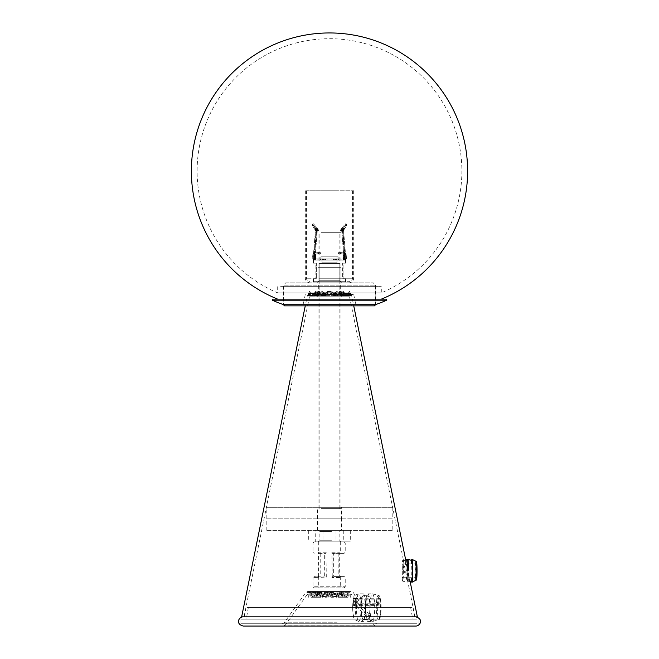 <?xml version="1.0" encoding="UTF-8"?>
<svg xmlns="http://www.w3.org/2000/svg" width="659" height="659" viewBox="0 0 659 659"><rect width="100%" height="100%" fill="white"/><g stroke="black" fill="none" stroke-linecap="round" stroke-linejoin="round"><path stroke-width="0.49" stroke-dasharray="3.29 2.47" d="M403.316 560.43L407.542 581.156L404.008 570.505C403.044 564.401 402.814 561.048 403.316 560.43L405.656 560.43C405.161 561.048 405.4 564.409 406.372 570.513L409.89 581.156L405.656 560.43M417.353 616.84L241.647 616.84M414.824 616.84L244.003 616.84L414.824 616.84M350.431 294.474L308.527 294.474L350.431 294.474M341.238 294.474L317.737 294.474L341.238 294.474M317.762 296.781L341.263 296.781L317.762 296.781M349.492 296.781L309.466 296.781L349.492 296.781M354.27 598.421L366.107 614.493L367.244 616.84L362.574 613.076L356.552 605.72C354.155 601.428 353.389 598.998 354.27 598.421L357.063 598.421C356.222 599.023 357.054 601.51 359.559 605.876L365.481 613.142L370.029 616.84L368.645 614.089L357.063 598.421M332.968 593.817L308.849 593.817L332.968 593.817M341.42 593.817L317.416 593.817L341.42 593.817M351.033 591.518L307.662 591.518L351.033 591.518M341.42 591.518L317.416 591.518L341.42 591.518M308.849 593.817L306.97 594.78L352.03 594.78L306.97 594.78L285.331 625.086L373.669 625.086L285.331 625.086L283.452 626.05L374.897 626.05M415.804 626.05L243.196 626.05M337.424 623.752L282.266 623.752L337.424 623.752M416.85 623.752L240.897 623.752L416.85 623.752M414.577 616.84L243.196 616.84L414.577 616.84M413.448 616.84L244.349 616.84L413.448 616.84M411.817 607.491L245.996 607.491L411.817 607.491M409.519 607.491L248.336 607.491L409.519 607.491M247.454 619.147L412.723 619.147L247.454 619.147M416.85 619.147L240.897 619.147L416.85 619.147M341.584 507.315L317.416 507.315L341.584 507.315L341.584 518.831L317.416 518.831L341.584 518.831L317.416 518.831L341.584 518.831L341.584 530.338L317.416 530.338L341.584 530.338M392.789 507.315L266.187 507.315L392.789 507.315L392.813 518.831L266.187 518.831L392.813 518.831L266.187 518.831L392.813 518.831L392.813 530.338L266.187 530.338L392.813 530.338M374.394 305.867L284.606 305.867M285.759 282.843L373.241 282.843L285.759 282.843L283.452 285.149L375.548 285.149L283.452 285.149L283.452 304.722L375.548 304.722M339.797 305.867L302.942 305.867L339.797 305.867M333.833 282.843L318.33 282.843L333.833 282.843M320.109 294.474L353.726 294.474L320.109 294.474M333.833 294.474L318.33 294.474L333.833 294.474M314.137 587.894L344.072 587.894L314.137 587.894L312.984 586.749L345.217 586.749L312.984 586.749L312.984 577.465C314.771 576.172 310.191 576.485 318.915 575.999L318.585 577.127L313.56 577.49L326.304 577.127L325.966 575.999C313.396 576.444 311.048 576.444 318.915 575.999L325.966 575.999M332.243 576.386L331.905 552.209L332.243 553.362L344.072 553.362L339.286 553.362L339.286 576.386L344.072 576.386L332.243 576.386L333.355 576.386L333.355 553.362L340.67 553.362L338.174 553.362L338.174 576.386L340.67 576.386L333.355 576.386M338.174 576.386L339.286 576.386M339.286 553.362L338.174 553.362M333.355 553.362L332.243 553.362M318.923 553.362L325.966 553.362L318.33 553.362L320.208 553.362L318.923 553.362L318.585 552.209L318.585 577.127M326.304 577.127L325.966 553.362M314.673 541.855L344.072 541.855L314.673 541.855M318.734 541.855L340.67 541.855L318.734 541.855M318.734 587.894L340.67 587.894L318.734 587.894M320.208 553.362L320.208 575.999M324.681 575.999L324.681 553.362M372.64 304.722L283.798 304.722L372.64 304.722M372.64 286.665L283.798 286.665L372.64 286.665M280.602 286.665L381.306 286.665L280.602 286.665M280.602 299.145L381.306 299.145L280.602 299.145M386.265 299.145L272.735 299.145M386.742 300.199L272.258 300.199M326.164 281.698L341.238 281.698L326.164 281.698M326.164 282.843L341.238 282.843L326.164 282.843M323.931 281.698L349.072 281.698L323.931 281.698M336.049 190.756L306.476 190.756L336.049 190.756M322.63 190.756L353.677 190.756L322.63 190.756M323.931 282.843L349.072 282.843L323.931 282.843M345.571 260.05L313.429 260.05L345.571 260.05L345.571 263.163L342.655 263.163L342.655 278.815L345.571 278.815L345.571 281.698L313.387 281.698L313.387 278.815L315.101 278.815L315.101 263.163L313.387 263.163L313.429 260.05L345.613 260.05L313.429 260.05L313.429 263.163L316.345 263.163L316.345 278.815L313.429 278.815L313.429 281.698L345.613 281.698L345.613 278.815L343.899 278.815L343.899 263.163L342.655 263.163L345.613 263.163L345.571 260.05M339.031 260.05L319.969 260.05L339.031 260.05A0.923 0.914 90 0 1 338.108 259.135L320.867 259.135L320.892 256.829L338.108 256.829L320.892 256.829L338.108 256.829L338.108 259.135L320.892 259.135A0.923 0.914 90 0 1 319.969 260.05L339.031 260.05L319.969 260.05A0.923 0.914 -90 0 0 320.892 259.135L338.108 259.135A0.923 0.914 -90 0 0 339.031 260.05M316.345 263.163L315.101 263.163L316.345 263.163L315.101 263.163L315.101 278.815L316.345 278.815L316.345 263.163M315.101 278.815L316.345 278.815L315.101 278.815M345.571 281.698L313.387 281.698L345.571 281.698M313.659 281.928L345.341 281.928L313.659 281.928M340.983 267.653L318.017 267.653L340.983 267.653L341.008 281.928L318.017 281.928L340.983 281.928L339.83 280.775L319.17 280.775L318.017 281.928L341.008 281.928L317.992 281.928L319.17 280.775L339.863 280.775L339.83 263.509L319.17 263.509L319.17 280.775L319.137 263.509L339.83 263.509L339.83 280.775L319.137 280.775L339.83 280.775L340.983 281.928L340.983 267.653L318.017 267.653L318.017 281.928L341.008 281.928L317.992 281.928L318.017 267.653L340.983 267.653L340.983 281.928L339.863 280.775L339.863 263.509M319.17 263.509L339.83 263.509L319.17 263.509M321.353 263.509L337.647 263.509L321.353 263.509L322.037 262.817L336.963 262.817L337.647 263.509L321.328 263.509L337.672 263.509L336.963 262.817L322.02 262.817L322.037 256.829L336.963 256.829L336.963 262.817L336.98 256.829L322.037 256.829L322.037 262.817L336.98 262.817L322.037 262.817L321.353 263.509L322.02 262.817L322.02 256.829M337.672 263.509L336.98 262.817L336.98 256.829M322.037 256.829L336.963 256.829L322.037 256.829M320.892 256.829L320.892 259.135L338.133 259.135L338.133 256.829L320.892 256.829M343.899 278.815L342.655 278.815L343.899 278.815L342.655 278.815L342.655 263.163L343.899 263.163L343.899 278.815M339.83 267.653L319.17 267.653L339.83 267.653M314.986 258.905L315.669 258.905A0.692 0.692 90 0 1 314.986 258.155L314.294 258.155A0.692 0.692 -90 0 0 314.986 258.905L314.236 258.905L314.236 259.893A1.845 1.837 90 0 1 313.149 258.056L315.504 229.653L316.46 228.978A1.845 1.837 90 0 1 316.682 230.007L314.294 258.155A0.692 0.692 -90 0 0 314.986 258.905M323.231 258.905L340.868 258.905L323.231 258.905L323.231 260.05L340.868 260.05L323.091 260.05L323.091 258.905L323.231 260.05L323.709 260.05L323.709 258.905L323.231 258.905L323.231 260.05M345.159 258.056A1.845 1.837 90 0 1 344.08 259.893L344.08 258.905L343.331 258.905A0.692 0.692 -90 0 0 344.014 258.155L341.634 230.007A1.845 1.837 90 0 1 341.848 228.978L342.812 229.653L345.159 258.056L345.851 258.056A1.845 1.837 90 0 1 344.023 260.05L313.503 260.05L313.503 258.905L313.503 260.05L314.813 260.05L314.063 260.05L314.236 258.905L314.236 259.893A1.845 1.837 -90 0 0 314.977 260.05L315.669 260.05A1.845 1.837 90 0 1 313.841 258.056L313.149 258.056A1.845 1.837 -90 0 0 314.977 260.05L314.063 260.05L315.669 260.05L315.546 258.905L315.645 260.05L314.92 260.05L314.92 258.905L314.92 260.05L315.546 259.893A1.845 1.837 -90 0 0 316.304 260.05L344.023 260.05A1.845 1.837 -90 0 0 344.764 259.893L344.937 258.905L344.764 260.05L343.331 260.05L343.454 258.905L342.696 258.905A0.692 0.692 -90 0 0 343.388 258.155L343.084 254.687A0.692 0.692 -90 0 0 342.458 254.061L338.512 253.715L338.619 252.57L342.556 252.916A1.845 1.837 90 0 1 344.229 254.588L344.533 258.048A1.845 1.837 90 0 1 343.454 259.893L343.355 258.905L343.355 260.05L313.503 260.05L313.503 258.905L343.355 258.905L343.355 260.05A1.845 1.837 -90 0 0 345.159 258.056L345.851 258.056L343.471 229.909L342.779 229.909L345.159 258.056M314.813 260.05L314.063 259.893A1.845 1.837 -90 0 0 314.813 260.05A1.845 1.837 90 0 1 312.984 258.048L312.531 258.048A1.845 1.837 -90 0 0 314.359 260.05L314.813 260.05M312.827 254.588A1.845 1.837 90 0 1 314.5 252.916L318.437 252.57L318.544 253.715L314.598 254.061A0.692 0.692 -90 0 0 313.972 254.687L313.668 258.155A0.692 0.692 -90 0 0 314.359 258.905L313.602 258.905L313.602 259.893A1.845 1.837 90 0 1 312.531 258.048L312.827 254.588L313.28 254.588A1.845 1.837 90 0 1 314.953 252.916L317.753 252.669L317.852 253.814L315.051 254.061A0.692 0.692 -90 0 0 314.425 254.687L314.129 258.155A0.692 0.692 -90 0 0 314.813 258.905L314.063 258.905L314.063 259.893A1.845 1.837 90 0 1 312.984 258.048L313.28 254.588A1.845 1.837 90 0 1 314.953 252.916L318.437 252.57L318.544 253.715L314.598 254.061L318.915 253.715L318.816 252.57L317.753 252.669L317.852 253.814L318.915 253.715L318.808 252.57L314.5 252.916A1.845 1.837 -90 0 0 312.827 254.588L313.28 254.588L312.984 258.048L312.531 258.048L312.827 254.588M344.682 254.588L344.229 254.588A1.845 1.837 -90 0 0 342.556 252.916L343.018 252.916A1.845 1.837 90 0 1 344.682 254.588L344.986 258.048A1.845 1.837 90 0 1 343.907 259.893L343.907 258.905L342.696 258.905A0.692 0.692 -90 0 0 343.388 258.155L343.084 254.687A0.692 0.692 -90 0 0 342.458 254.061L338.512 253.715L338.619 252.57L343.018 252.916L338.619 252.57L338.883 253.715L340.118 253.814L340.217 252.669L338.981 252.57L338.512 253.715L342.911 254.061A0.692 0.692 90 0 1 343.537 254.687L343.084 254.687L343.537 254.687L343.841 258.155L343.388 258.155L343.841 258.155A0.692 0.692 90 0 1 343.158 258.905A0.692 0.692 -90 0 0 343.841 258.155L343.537 254.687A0.692 0.692 -90 0 0 342.911 254.061L340.118 253.814L340.217 252.669L343.018 252.916A1.845 1.837 90 0 1 344.682 254.588L344.229 254.588L344.533 258.048L344.986 258.048A1.845 1.837 90 0 1 343.158 260.05L342.696 260.05A1.845 1.837 -90 0 0 343.454 259.893L342.696 260.05A1.845 1.837 -90 0 0 344.533 258.048L344.986 258.048L344.682 254.588M314.598 254.061A0.692 0.692 -90 0 0 313.972 254.687L314.425 254.687A0.692 0.692 90 0 1 315.051 254.061L314.598 254.061M314.425 254.687L313.972 254.687L313.668 258.155L314.129 258.155L314.425 254.687M313.668 258.155A0.692 0.692 -90 0 0 314.359 258.905L314.813 258.905A0.692 0.692 90 0 1 314.129 258.155L313.668 258.155M345.398 258.905L345.398 260.05L345.497 258.905L344.641 258.905A0.692 0.692 -90 0 0 345.332 258.155L345.028 254.687A0.692 0.692 -90 0 0 344.402 254.061L340.456 253.715L340.563 252.57L344.5 252.916A1.845 1.837 90 0 1 346.173 254.588L346.469 258.048A1.845 1.837 90 0 1 344.641 260.05A1.845 1.837 -90 0 0 345.398 259.893L344.187 260.05A1.845 1.837 -90 0 0 346.016 258.048L346.469 258.048A1.845 1.837 90 0 1 345.398 259.893L345.398 258.905M344.08 260.05L344.08 258.905L344.08 260.05L343.331 260.05A1.845 1.837 -90 0 0 344.08 259.893L344.08 260.05M343.907 259.893L343.158 260.05A1.845 1.837 -90 0 0 343.907 259.893M318.783 252.669L318.882 253.814L316.089 254.061A0.692 0.692 -90 0 0 315.463 254.687L315.159 258.155A0.692 0.692 -90 0 0 315.842 258.905L315.093 258.905L315.093 259.893A1.845 1.837 90 0 1 314.013 258.048L314.318 254.588A1.845 1.837 90 0 1 315.982 252.916L320.019 252.57L320.117 253.715L318.882 253.814L318.783 252.669L320.381 252.57L315.982 252.916L318.783 252.669M341.148 253.814L341.247 252.669L344.047 252.916A1.845 1.837 90 0 1 345.72 254.588L346.016 258.048A1.845 1.837 90 0 1 344.937 259.893L344.937 258.905L344.187 258.905A0.692 0.692 -90 0 0 344.871 258.155L344.575 254.687A0.692 0.692 -90 0 0 343.949 254.061L340.085 253.715L340.192 252.57L344.5 252.916A1.845 1.837 90 0 1 346.173 254.588L345.72 254.588A1.845 1.837 -90 0 0 344.047 252.916L340.184 252.57L341.247 252.669L341.148 253.814L340.085 253.715L344.402 254.061L341.148 253.814M316.444 252.916L315.982 252.916A1.845 1.837 -90 0 0 314.318 254.588L314.771 254.588A1.845 1.837 90 0 1 316.444 252.916L320.381 252.57L320.488 253.715L316.542 254.061A0.692 0.692 -90 0 0 315.916 254.687L315.612 258.155A0.692 0.692 -90 0 0 316.304 258.905L315.546 258.905L315.546 259.893A1.845 1.837 90 0 1 314.467 258.048L314.013 258.048L314.318 254.588L314.771 254.588L314.467 258.048L314.013 258.048A1.845 1.837 -90 0 0 315.842 260.05L316.304 260.05A1.845 1.837 90 0 1 314.467 258.048L314.771 254.588A1.845 1.837 90 0 1 316.444 252.916M315.093 260.05L315.093 259.893A1.845 1.837 -90 0 0 315.842 260.05L315.093 260.05M344.575 254.687A0.692 0.692 -90 0 0 343.949 254.061L344.402 254.061A0.692 0.692 90 0 1 345.028 254.687L344.575 254.687L345.028 254.687L345.332 258.155L344.871 258.155L344.575 254.687M345.332 258.155A0.692 0.692 90 0 1 344.641 258.905L344.187 258.905A0.692 0.692 -90 0 0 344.871 258.155L345.332 258.155M340.085 253.715L340.184 252.57M346.173 254.588L345.72 254.588L346.016 258.048L346.469 258.048L346.173 254.588M315.159 258.155A0.692 0.692 -90 0 0 315.842 258.905L316.304 258.905A0.692 0.692 90 0 1 315.612 258.155L315.159 258.155L315.612 258.155L315.916 254.687L315.463 254.687L315.159 258.155M316.089 254.061A0.692 0.692 -90 0 0 315.463 254.687L315.916 254.687A0.692 0.692 90 0 1 316.542 254.061L316.089 254.061M320.019 252.57L320.488 253.715L320.019 252.57M344.937 260.05L344.187 260.05A1.845 1.837 -90 0 0 344.937 259.893L344.937 260.05M345.497 260.05L345.497 258.905L315.645 258.905L315.645 260.05L345.497 260.05M343.594 229.456L342.812 229.653A0.692 0.692 -90 0 0 342.779 229.909L343.471 229.909A0.692 0.692 -26.2 0 1 343.496 229.645L344.764 227.775L344.08 227.775L342.902 229.456L343.594 229.456L344.764 227.775L344.08 227.775L341.65 230.947L341.98 229.917A15.198 0.931 -54.8 0 1 343.866 229.917L342.746 230.947L343.965 229.068L343.496 229.645L342.54 228.978L343.026 228.401L343.965 229.068L342.977 228.401L343.916 229.068L343.594 229.456M340.711 230.288L341.65 230.947L342.095 230.386L341.156 229.719L340.365 230.288L341.041 229.25A15.198 0.931 -54.8 0 1 342.927 229.25L341.807 230.288L343.026 228.401L341.848 228.978A1.845 1.837 -90 0 0 341.634 230.007L342.318 230.007A1.845 1.837 90 0 1 342.54 228.978L341.848 228.978L342.804 229.653L343.125 229.068L342.095 230.386L341.156 229.719L341.683 228.97L342.622 229.629L341.683 228.97L342.136 228.401L343.075 229.068L342.186 228.401L343.125 229.068L342.186 228.401L341.955 228.797L342.136 228.401L340.711 230.288L341.65 230.947L340.365 230.288L340.711 229.719L341.65 230.386L341.98 229.917L341.041 229.25A15.198 0.931 -54.8 0 1 345.926 223.706A15.198 0.931 -54.8 0 1 342.927 229.25L343.866 229.917L343.545 230.386L342.606 229.719L342.153 230.288L343.092 230.947L341.807 230.288L342.153 229.719L343.092 230.386L343.619 229.629L343.973 229.068L343.026 228.401L342.68 228.97L343.619 229.629L342.68 228.97L342.153 229.719L343.092 230.386L342.746 230.947L341.807 230.288L343.092 230.947L343.545 230.386L342.606 229.719L342.927 229.25L343.866 229.917A15.198 0.931 125.2 0 0 346.865 224.373A15.198 0.931 125.2 0 0 341.98 229.917L341.041 229.25L340.711 229.719L341.65 230.386L341.304 230.947L340.711 230.288M343.125 229.068L342.186 228.401M344.706 258.155L344.014 258.155L341.634 230.007L342.318 230.007L344.706 258.155A0.692 0.692 90 0 1 344.014 258.905L343.331 258.905A0.692 0.692 -90 0 0 344.014 258.155L344.706 258.155L342.318 230.007A1.845 1.837 90 0 1 342.54 228.978L343.496 229.645L345.851 258.056A1.845 1.837 90 0 1 344.764 259.893L344.764 258.905L344.014 258.905A0.692 0.692 -90 0 0 344.706 258.155M314.92 259.893A1.845 1.837 90 0 1 313.841 258.056L316.188 229.653L317.152 228.978A1.845 1.837 90 0 1 317.366 230.007L314.986 258.155A0.692 0.692 -90 0 0 315.669 258.905L314.92 258.905L314.92 259.893A1.845 1.837 -90 0 0 315.669 260.05L314.92 259.893M314.294 258.155L314.986 258.155L317.366 230.007L316.682 230.007L314.294 258.155M317.366 230.007L316.682 230.007A1.845 1.837 -90 0 0 316.46 228.978L317.152 228.978A1.845 1.837 90 0 1 317.366 230.007M315.504 229.645L316.46 228.978L316.023 228.401L315.084 229.068L316.188 229.653A0.692 0.692 90 0 1 316.221 229.909L315.529 229.909A0.692 0.692 26.7 0 0 315.504 229.645M316.098 229.456L316.814 228.401L317.152 228.978L316.196 229.653L315.875 229.068L317.696 230.947L318.635 230.288L317.959 229.25A15.198 0.931 54.8 0 0 316.073 229.25L317.193 230.288L315.974 228.401L316.864 228.401L318.635 230.288L318.289 229.719L317.35 230.386L317.696 230.947L317.02 229.917A15.198 0.931 54.8 0 0 315.134 229.917L316.254 230.947L314.236 227.775L314.92 227.775L316.098 229.456L315.406 229.456L314.236 227.775L314.92 227.775L316.098 229.456M318.289 229.719L317.35 230.386L317.02 229.917L317.959 229.25L318.289 229.719M317.02 229.917L317.959 229.25A15.198 0.931 54.8 0 0 313.074 223.706A15.198 0.931 54.8 0 0 316.073 229.25L315.134 229.917A15.198 0.931 -125.2 0 1 312.135 224.373A15.198 0.931 -125.2 0 1 317.02 229.917M315.455 230.386L316.394 229.719L316.073 229.25L315.134 229.917L315.455 230.386L316.394 229.719L316.847 230.288L315.908 230.947L315.455 230.386M316.254 230.947L317.193 230.288L315.908 230.947L317.193 230.288L316.847 229.719L315.908 230.386L316.254 230.947L317.193 230.288M316.847 229.719L315.908 230.386L315.381 229.629L316.32 228.97L316.847 229.719M315.381 229.629L315.027 229.068L315.974 228.401L316.32 228.97L315.381 229.629M315.084 229.068L316.023 228.401L315.084 229.068M316.814 228.401L315.875 229.068M315.925 229.068L316.378 229.629L317.317 228.97L316.864 228.401L315.925 229.068M316.905 230.386L317.844 229.719L317.317 228.97L316.378 229.629L316.905 230.386L317.844 229.719L318.289 230.288L317.35 230.947L316.905 230.386M317.696 230.947L318.635 230.288M313.841 258.056L313.149 258.056L315.529 229.909L316.221 229.909L313.841 258.056M313.602 260.05L313.602 259.893A1.845 1.837 -90 0 0 314.359 260.05L313.602 260.05M323.709 258.905L324.376 258.905L324.376 260.05L323.709 260.05L323.709 258.905M325.455 260.05L325.455 258.905L324.376 258.905L324.376 260.05L325.455 260.05L325.455 258.905L327.095 258.905L327.095 260.05L325.455 260.05M333.149 260.05L333.149 258.905L327.095 258.905L327.095 260.05L333.149 260.05L333.149 258.905L334.896 258.905L334.896 260.05L333.149 260.05M335.966 260.05L335.966 258.905L334.896 258.905L334.896 260.05L335.966 260.05L335.966 258.905L336.568 258.905L336.568 260.05L335.966 260.05M336.897 260.05L336.914 258.905M338.224 260.05L338.224 258.905L336.749 258.905L336.749 260.05L338.224 260.05L338.224 258.905L340.868 258.905L340.868 260.05L338.224 260.05M340.785 260.05L341.156 258.905L340.868 260.05L340.785 258.905L337.878 258.905L337.878 260.05L340.785 260.05M335.909 260.05L335.909 258.905L337.878 258.905L337.878 260.05L335.909 260.05L335.769 258.905L335.909 260.05M335.291 260.05L335.291 258.905L335.769 258.905L335.769 260.05L335.291 260.05L335.291 258.905L334.624 258.905L334.624 260.05L335.291 260.05M335.769 258.905L335.769 260.05M333.545 260.05L333.545 258.905L334.624 258.905L334.624 260.05L333.545 260.05L333.545 258.905L331.905 258.905L331.905 260.05L333.545 260.05M325.851 260.05L325.851 258.905L331.905 258.905L331.905 260.05L325.851 260.05L325.851 258.905L324.104 258.905L324.104 260.05L325.851 260.05M323.034 260.05L323.034 258.905L324.104 258.905L324.104 260.05L323.034 260.05L323.034 258.905L322.432 258.905L322.432 260.05L323.034 260.05M322.103 260.05L322.086 258.905M320.776 260.05L320.776 258.905L322.251 258.905L322.251 260.05L320.776 260.05L320.776 258.905L318.132 258.905L318.132 260.05L320.776 260.05M318.215 260.05L317.844 258.905L318.132 260.05L318.215 258.905L321.122 258.905L321.122 260.05L318.215 260.05M323.091 260.05L323.091 258.905L321.122 258.905L321.122 260.05L323.091 260.05M331.518 531.418L319.854 531.418L331.518 531.418M331.914 530.338L317.992 530.338L331.914 530.338M331.518 540.767L319.854 540.767L331.518 540.767M315.241 530.338L350.3 530.338L308.7 530.338L315.241 530.338L315.241 541.855L350.3 541.855L315.241 541.855M327.086 541.855L341.008 541.855L327.086 541.855M350.3 530.338L350.3 541.855M336.041 530.338L336.041 541.855M343.759 530.338L343.759 541.855M322.959 530.338L322.959 541.855M308.7 530.338L308.7 541.855M322.218 232.314L339.863 232.314L322.218 232.314M322.218 508.6L339.863 508.6L322.218 508.6M321.411 232.314L341.008 232.314L321.411 232.314M321.411 508.6L341.008 508.6L321.411 508.6M381.289 299.145L277.694 299.145L381.289 299.145M381.289 292.917L277.694 292.917L381.289 292.917M322.506 594.871L322.506 596.123L326.081 596.123L322.539 597.268L321.872 595.077L329.286 592.663L329.945 594.863L329.319 595.069L329.319 593.817L325.744 593.817M326.081 596.123L329.319 595.069M320.554 597.268L327.968 594.863L327.301 592.663L319.895 595.077L320.554 597.268L322.539 597.268M327.968 594.863L329.945 594.863M319.895 595.077L321.872 595.077M327.301 592.663L329.286 592.663M316.839 594.871L316.839 596.123L319.145 596.123L316.864 597.268L316.435 595.077L318.569 593.817L321.213 592.663L321.641 594.863L321.23 595.069L321.23 593.817L318.923 593.817M319.145 596.123L321.23 595.069M311.089 597.268L315.867 594.863L315.439 592.663L310.661 595.077L311.089 597.268L316.864 597.268M315.867 594.863L321.641 594.863M310.661 595.077L316.435 595.077M315.439 592.663L321.213 592.663M316.007 594.871L316.015 597.268L315.686 593.94M316.304 593.817L316.304 595.069L316.304 593.817L318.569 593.817M316.163 596.123L315.71 596.123L316.304 595.069M308.651 597.268L308.947 592.663L308.651 597.268L316.015 597.268M308.972 594.863L316.336 594.863M308.618 595.077L315.982 595.077M316.147 593.817L318.478 593.817L316.444 592.663L316.419 595.069L316.419 593.817M308.947 592.663L316.304 592.663M320.332 594.871L320.332 596.123L318.281 596.123L320.315 597.268L320.694 595.077L318.478 593.817M318.281 596.123L316.419 595.069M314.178 597.268L309.919 594.863L310.307 592.663L314.557 595.077L314.178 597.268L320.315 597.268M309.919 594.863L316.056 594.863M314.557 595.077L320.694 595.077M310.307 592.663L316.444 592.663M328.157 594.871L328.157 596.123L324.681 596.123L328.124 597.268L328.767 595.077L321.559 592.663L320.917 594.863L321.526 595.069L321.526 593.817L325.011 593.817M324.681 596.123L321.526 595.069M325.554 597.268L318.346 594.863L318.997 592.663L326.205 595.077L325.554 597.268L328.124 597.268M318.346 594.863L320.917 594.863M326.205 595.077L328.767 595.077M318.997 592.663L321.559 592.663M336.494 594.871L336.494 596.123L332.919 596.123L336.461 597.268L337.128 595.077L329.714 592.663L329.055 594.863L329.681 595.069L329.681 593.817L333.256 593.817M332.919 596.123L329.681 595.069M338.446 597.268L331.032 594.863L331.699 592.663L339.105 595.077L338.446 597.268L336.461 597.268M331.032 594.863L329.055 594.863M339.105 595.077L337.128 595.077M331.699 592.663L329.714 592.663M342.161 594.871L342.161 596.123L339.855 596.123L342.136 597.268L342.565 595.077L340.431 593.817L337.787 592.663L337.359 594.863L337.77 595.069L337.77 593.817L340.077 593.817M339.855 596.123L337.77 595.069M347.911 597.268L343.133 594.863L343.561 592.663L348.339 595.077L347.911 597.268L342.136 597.268M343.133 594.863L337.359 594.863M348.339 595.077L342.565 595.077M343.561 592.663L337.787 592.663M342.993 594.871L342.985 597.268L343.314 593.94M342.696 593.817L342.696 595.069L342.696 593.817L340.431 593.817M342.837 596.123L343.29 596.123L342.696 595.069M350.349 597.268L350.053 592.663L350.349 597.268L342.985 597.268M350.028 594.863L342.664 594.863M350.382 595.077L343.018 595.077M342.853 593.817L340.522 593.817L342.556 592.663L342.581 595.069L342.581 593.817M350.053 592.663L342.696 592.663M338.668 594.871L338.668 596.123L340.719 596.123L338.685 597.268L338.306 595.077L340.522 593.817M340.719 596.123L342.581 595.069M344.822 597.268L349.081 594.863L348.693 592.663L344.443 595.077L344.822 597.268L338.685 597.268M349.081 594.863L342.944 594.863M344.443 595.077L338.306 595.077M348.693 592.663L342.556 592.663M338.668 596.123L334.484 596.123L337.474 595.069L337.474 593.817L340.909 593.817M342.993 596.123L341.107 596.123M342.161 596.123L343.29 596.123M336.494 596.123L340.217 596.123M337.77 593.817L333.38 593.817M328.157 596.123L333.042 596.123M329.681 593.817L324.846 593.817M320.332 596.123L324.516 596.123M321.526 593.817L318.091 593.817M316.007 596.123L317.893 596.123M316.839 596.123L315.71 596.123M329.319 593.817L334.154 593.817L330.843 594.871L330.843 596.123L325.958 596.123M322.506 596.123L318.783 596.123M321.23 593.817L325.62 593.817M330.843 596.123L334.484 596.123M333.676 596.123L317.531 596.123L333.676 596.123M337.474 593.817L334.154 593.817M333.989 593.817L337.441 592.663L338.083 594.863L337.474 595.069M340.003 592.663L332.795 595.077L333.446 597.268L340.654 594.863L340.003 592.663L337.441 592.663M332.795 595.077L330.843 594.871M333.446 597.268L330.876 597.268L330.233 595.077M340.654 594.863L338.083 594.863M334.319 596.123L330.876 597.268M333.676 593.817L317.531 593.817L333.676 593.817M340.884 293.222L340.884 294.474L338.067 294.474L340.851 295.619L341.378 293.428L338.627 292.168L335.538 291.014L335.019 293.214L335.513 293.42L335.513 292.168L338.331 292.168M338.067 294.474L335.513 293.42M345.654 295.619L339.813 293.214L340.341 291.014L346.173 293.428L345.654 295.619L340.851 295.619M339.813 293.214L335.019 293.214M346.173 293.428L341.378 293.428M340.341 291.014L335.538 291.014M343.306 293.222L343.306 294.474L342.449 294.474L343.298 295.619L343.463 293.428L341.683 291.014L341.675 293.42L341.675 292.168L342.532 292.168M342.449 294.474L341.675 293.42M350.473 295.619L348.693 293.214L348.85 291.014L350.629 293.428L350.473 295.619L343.298 295.619M348.693 293.214L341.527 293.214M350.629 293.428L343.463 293.428M348.85 291.014L341.683 291.014M340.464 293.222L340.464 294.474L341.889 294.474L340.481 295.619L340.209 293.428L343.174 291.014L343.438 293.214L343.182 292.168L341.757 292.168M341.889 294.474L343.182 293.42M347.277 295.619L350.234 293.214L349.97 291.014L347.013 293.428L347.277 295.619L340.481 295.619M350.234 293.214L343.438 293.214M347.013 293.428L340.209 293.428M349.97 291.014L343.174 291.014M333.429 293.222L333.429 294.474L336.601 294.474L333.462 295.619L332.869 293.428L339.443 291.014L340.028 293.214L339.467 293.42L339.467 292.168L336.296 292.168M336.601 294.474L339.467 293.42M337.293 295.619L343.858 293.214L343.273 291.014L336.708 293.428L337.293 295.619L333.462 295.619M343.858 293.214L340.028 293.214M336.708 293.428L332.869 293.428M343.273 291.014L339.443 291.014M324.895 293.222L324.895 294.474L328.594 294.474L324.928 295.619L324.244 293.428L328.207 292.168L331.905 291.014L332.597 293.214L331.947 293.42L331.947 292.168L328.248 292.168M328.594 294.474L331.947 293.42M324.335 295.619L331.996 293.214L331.312 291.014L323.651 293.428L324.335 295.619L324.928 295.619M331.996 293.214L332.597 293.214M323.651 293.428L324.244 293.428M331.312 291.014L331.905 291.014M318.116 293.222L318.116 294.474L320.933 294.474L318.149 295.619L317.622 293.428L320.373 292.168L323.462 291.014L323.981 293.214L323.487 293.42L323.487 292.168L320.669 292.168M320.933 294.474L323.487 293.42M313.346 295.619L319.187 293.214L318.659 291.014L312.827 293.428L313.346 295.619L318.149 295.619M319.187 293.214L323.981 293.214M312.827 293.428L317.622 293.428M318.659 291.014L323.462 291.014M315.694 293.222L315.694 294.474L316.551 294.474L315.702 295.619L315.537 293.428L317.317 291.014L317.325 293.42L317.325 292.168L316.468 292.168M316.551 294.474L317.325 293.42M308.527 295.619L310.307 293.214L310.15 291.014L308.371 293.428L308.527 295.619L315.702 295.619M310.307 293.214L317.473 293.214M308.371 293.428L315.537 293.428M310.15 291.014L317.317 291.014M318.536 293.222L318.536 294.474L317.111 294.474L318.519 295.619L318.791 293.428L315.826 291.014L315.562 293.214L315.818 292.168L317.243 292.168M317.111 294.474L315.818 293.42M311.723 295.619L308.766 293.214L309.03 291.014L311.987 293.428L311.723 295.619L318.519 295.619M308.766 293.214L315.562 293.214M311.987 293.428L318.791 293.428M309.03 291.014L315.826 291.014M325.571 293.222L325.571 294.474L322.399 294.474L325.538 295.619L326.131 293.428L319.557 291.014L318.972 293.214L319.533 293.42L319.533 292.168L322.704 292.168M322.399 294.474L319.533 293.42M321.707 295.619L315.142 293.214L315.727 291.014L322.292 293.428L321.707 295.619L325.538 295.619M315.142 293.214L318.972 293.214M322.292 293.428L326.131 293.428M315.727 291.014L319.557 291.014M325.571 294.474L330.439 294.474L327.053 293.42L327.053 292.168L322.465 292.168M318.536 294.474L322.16 294.474M319.533 292.168L316.822 292.168M315.694 294.474L316.682 294.474M318.116 294.474L316.098 294.474M317.325 292.168L320.373 292.168M324.895 294.474L320.636 294.474M323.487 292.168L328.207 292.168M333.429 294.474L328.561 294.474M331.947 292.168L336.535 292.168M340.464 294.474L336.84 294.474M339.467 292.168L342.178 292.168M343.306 294.474L342.318 294.474M335.513 292.168L330.793 292.168L334.105 293.222L334.105 294.474L338.364 294.474M340.884 294.474L342.902 294.474M341.675 292.168L338.627 292.168M334.105 294.474L330.439 294.474M330.472 294.474L317.531 294.474L330.472 294.474M327.053 292.168L330.793 292.168M330.752 292.168L327.095 291.014L326.403 293.214L327.053 293.42M327.688 291.014L335.349 293.428L334.665 295.619L327.004 293.214L327.688 291.014L327.095 291.014M335.349 293.428L334.105 293.222M334.665 295.619L334.072 295.619L334.756 293.428M327.004 293.214L326.403 293.214M330.406 294.474L334.072 295.619M330.472 292.168L317.531 292.168L330.472 292.168M411.595 560.356A11.508 0.733 -90 0 0 411.175 571.732A11.508 0.733 -90 0 0 411.595 581.23M411.916 560.438A10.363 0.659 -90 0 0 411.249 571.641A10.363 0.659 -90 0 0 411.916 581.156M402.056 571.641A10.363 0.659 -90 0 0 402.698 581.156A10.363 0.659 -90 0 0 403.366 569.953A10.363 0.659 -90 0 0 402.698 560.438A10.363 0.659 -90 0 0 402.056 571.641M402.278 571.361A6.903 0.437 -90 0 0 402.715 577.704A6.903 0.437 -90 0 0 403.151 570.233A6.903 0.437 -90 0 0 402.715 563.89A6.903 0.437 -90 0 0 402.278 571.361M372.211 593.85A13.814 2.315 90 0 1 372.376 593.817A13.814 2.315 90 0 1 372.475 593.833A13.814 2.315 90 0 1 374.691 607.441A13.814 2.315 90 0 1 372.541 621.412A13.814 2.315 90 0 1 372.475 621.429A13.814 2.315 90 0 1 372.376 621.445A13.814 2.315 90 0 1 370.061 608.117A13.814 2.315 90 0 1 372.211 593.85M380.054 599.188L379.864 598.117L378.307 598.767L378.373 605.662L379.93 605.011L380.054 599.188L355.135 599.188L354.962 605.011L353.405 605.662L353.471 598.767L355.028 598.117L379.864 598.117M379.848 598.125L355.012 598.125L355.135 599.188M363.455 621.412A13.814 2.315 90 0 1 363.298 621.445A13.814 2.315 90 0 1 360.984 608.117A13.814 2.315 90 0 1 363.134 593.85A13.814 2.315 90 0 1 363.298 593.817A13.814 2.315 90 0 1 365.613 607.145A13.814 2.315 90 0 1 363.455 621.412M363.438 619.575A11.969 2.01 90 0 1 363.298 619.6A11.969 2.01 90 0 1 361.289 608.051A11.969 2.01 90 0 1 363.158 595.687A11.969 2.01 90 0 1 363.298 595.662A11.969 2.01 90 0 1 365.3 607.211A11.969 2.01 90 0 1 363.438 619.575M367.977 619.575A11.969 2.01 90 0 1 367.837 619.6A11.969 2.01 90 0 1 365.827 608.051A11.969 2.01 90 0 1 367.697 595.687A11.969 2.01 90 0 1 367.837 595.662A11.969 2.01 90 0 1 369.839 607.211A11.969 2.01 90 0 1 367.977 619.575M368.002 621.412A13.814 2.315 90 0 1 367.837 621.445A13.814 2.315 90 0 1 365.523 608.117A13.814 2.315 90 0 1 367.673 593.85A13.814 2.315 90 0 1 367.837 593.817A13.814 2.315 90 0 1 370.152 607.145A13.814 2.315 90 0 1 368.002 621.412M351.552 295.389L307.399 295.389L351.552 295.389M333.479 592.482L305.784 592.482L333.479 592.482M337.111 622.78L284.144 622.78L337.111 622.78M339.624 577.539L331.905 577.539M331.905 552.209L339.624 552.209M326.304 552.209L318.585 552.209M324.829 543L345.217 543L324.829 543M351.577 278.238L306.476 278.238L351.577 278.238M322.63 278.238L353.677 278.238L322.63 278.238M415.986 571.452A8.056 0.511 -90 0 0 416.537 578.824A8.056 0.511 -90 0 0 417.007 570.134A8.056 0.511 -90 0 0 416.455 562.761A8.056 0.511 -90 0 0 415.986 571.452M415.384 577.679A6.903 0.437 -90 0 0 415.788 570.233A6.903 0.437 -90 0 0 415.351 563.89A6.903 0.437 -90 0 0 414.915 571.361A6.903 0.437 -90 0 0 415.351 577.704A6.903 0.437 -90 0 0 415.384 577.679M416.241 563.338A8.501 0.535 -90 0 0 415.961 571.485A8.501 0.535 -90 0 0 416.537 579.261M415.878 561.27A9.531 0.601 -90 0 0 415.261 571.567A9.531 0.601 -90 0 0 415.878 580.315M407.872 559.425A11.376 0.725 -90 0 0 407.147 571.724A11.376 0.725 -90 0 0 407.872 582.161A11.376 0.725 -90 0 0 407.921 582.128A11.376 0.725 -90 0 0 408.58 569.87M406.735 559.425A11.376 0.725 -90 0 0 406.026 571.724A11.376 0.725 -90 0 0 406.735 582.161A11.376 0.725 -90 0 0 406.809 582.128A11.376 0.725 -90 0 0 407.468 569.87M379.312 618.785A11.178 1.878 -90 0 0 381.059 606.848A11.178 1.878 -90 0 0 379.057 596.477A11.178 1.878 -90 0 0 377.31 608.414A11.178 1.878 -90 0 0 379.312 618.785M376.273 608.488A12.29 2.059 90 0 1 378.184 595.365A12.29 2.059 90 0 1 378.414 595.349A12.29 2.059 90 0 1 380.391 607.466A12.29 2.059 90 0 1 378.472 619.897A12.29 2.059 90 0 1 378.414 619.913A12.29 2.059 90 0 1 376.273 608.488M358.916 621.412A13.814 2.315 -90 0 0 361.074 607.145A13.814 2.315 -90 0 0 358.76 593.817A13.814 2.315 -90 0 0 358.595 593.85A13.814 2.315 -90 0 0 356.445 608.595A13.814 2.315 -90 0 0 358.76 621.445A13.814 2.315 -90 0 0 358.916 621.412M355.094 600.061A9.21 1.549 90 0 1 354.979 615.63A9.21 1.549 90 0 1 352.68 608.273A9.21 1.549 90 0 1 353.166 600.86M355.143 603.784L380.111 603.784M353.471 598.767L378.307 598.767M353.422 605.654L378.39 605.654L353.405 605.662M353.216 604.591L378.184 604.591M354.962 605.011L379.93 605.011M353.216 599.995L378.126 599.995M407.542 581.156L409.89 581.156M308.527 294.474L307.399 295.389L305.257 305.867M350.473 294.474L351.601 295.389L353.743 305.867M341.263 296.781L341.263 294.474M317.737 296.781L317.737 294.474M309.466 296.781L244.003 616.84M349.534 296.781L403.695 561.567M407.443 579.895L414.997 616.84M367.244 616.84L370.029 616.84M355.407 599.517L352.03 594.78L350.151 593.817M366.107 614.493L373.669 625.086L375.548 626.05M358.447 599.805L353.216 592.482L351.338 591.518M282.266 623.752L284.144 622.78L305.784 592.482L307.662 591.518M368.645 614.089L374.856 622.78L376.734 623.752M245.996 607.491L244.349 616.84M413.004 607.491L414.651 616.84M248.336 607.491L246.277 619.147M410.664 607.491L412.723 619.147M418.103 623.752L418.103 619.147M240.897 623.752L240.897 619.147M341.584 593.817L341.584 591.518M317.416 593.817L317.416 591.518M317.416 530.338L317.416 507.315M266.187 530.338L266.187 507.315M375.202 286.665L375.202 304.722A141.248 141.248 0 0 0 375.548 304.598L375.548 285.149L373.241 282.843M305.274 294.474L302.942 305.867M353.726 294.474L356.058 305.867M340.67 294.474L340.67 282.843M318.33 294.474L318.33 282.843M344.072 587.894L345.217 586.749L345.217 577.539L344.072 576.386M344.072 541.855L345.217 543L345.217 552.209L344.072 553.362M314.137 541.855L312.984 543L312.984 552.209L314.137 553.362M318.33 541.855L318.33 553.362M318.33 576.139L318.33 587.894M340.67 541.855L340.67 553.362M340.67 576.386L340.67 587.894M283.798 286.665L283.798 304.722A141.248 141.248 0 0 1 283.452 304.598M277.694 286.665L277.694 292.917A132.385 132.385 0 0 1 329.5 38.708A132.385 132.385 0 0 1 381.306 292.917L381.306 286.665M341.238 282.843L341.238 281.698M317.762 282.843L317.762 281.698M352.524 190.756L352.524 278.238C352.318 280.339 351.165 281.492 349.072 281.698M306.476 190.756L306.476 278.238C306.682 280.339 307.835 281.492 309.928 281.698M305.323 190.756L305.323 278.238C305.595 281.039 307.135 282.571 309.928 282.843M353.677 190.756L353.677 278.238C353.405 281.039 351.865 282.571 349.072 282.843M313.61 281.928L313.387 278.815M313.387 263.163L313.387 260.05M345.39 281.928L345.613 278.815M345.613 263.163L345.613 260.05M317.992 267.653L317.992 281.928L319.137 280.775L319.137 263.509M319.944 260.05L320.867 259.135L320.867 256.829M338.133 256.829L338.133 259.135L339.055 260.05M318.816 252.57L318.915 253.715M343.973 229.068L343.034 228.401M341.807 230.288L342.746 230.947M346.865 224.373L345.926 223.706M340.365 230.288L341.304 230.947M312.135 224.373L313.074 223.706M315.027 229.068L315.966 228.401M341.156 260.05L341.156 258.905M317.844 260.05L317.844 258.905M341.008 541.855L339.146 540.767L339.146 531.418L341.008 530.338M317.992 541.855L319.854 540.767L319.854 531.418L317.992 530.338M339.863 508.6L339.863 232.314M319.137 508.6L319.137 232.314M341.008 508.6L341.008 232.314M317.992 508.6L317.992 232.314M317.531 593.817L317.531 596.123M341.469 593.817L341.469 596.123M315.686 292.168L315.686 293.115M343.314 292.168L343.314 293.115M317.531 292.168L317.531 294.474M341.469 292.168L341.469 294.474M402.715 563.89L415.351 563.89L416.348 563.239C416.134 560.784 415.722 576.18 416.348 578.347L415.351 577.704L402.715 577.704M410.145 581.6L406.735 582.161L402.698 581.156M402.698 560.438L405.664 559.697M372.475 593.833L378.414 595.349C379.345 597.021 379.691 592.589 380.976 604.072C380.943 622.104 379.098 618.933 378.414 619.913L372.475 621.429M363.298 593.817L358.76 593.817C355.077 595.596 352.977 593.1 352.614 608.331C353.463 620.465 353.867 617.277 355.16 619.888L358.76 621.445L363.298 621.445M363.298 619.6L367.837 619.6M363.298 595.662L367.837 595.662M367.837 621.445L372.376 621.445M367.837 593.817L372.376 593.817"/><path stroke-width="0.99" d="M305.257 305.867L241.647 616.84L417.353 616.84L409.774 579.813M374.897 626.05L283.452 626.05M243.196 616.84C239.299 616.635 234.818 623.719 243.196 626.05L415.804 626.05C419.577 626.239 424.305 619.353 415.804 616.84M346.906 305.867L374.394 305.867L375.548 304.722L283.452 304.722L284.606 305.867L346.906 305.867M272.258 300.199L272.735 299.145L386.265 299.145L386.742 300.199L272.258 300.199A141.248 141.248 0 0 0 283.452 304.598M411.595 581.23A11.508 0.733 -90 0 0 411.924 582.301A11.508 0.733 -90 0 0 412.633 569.854A11.508 0.733 -90 0 0 411.924 559.285A11.508 0.733 -90 0 0 411.595 560.356M410.145 581.6L411.916 581.156A10.363 0.659 -90 0 0 412.559 569.953A10.363 0.659 -90 0 0 411.916 560.438L407.872 559.425A11.376 0.725 -90 0 1 408.58 569.87M416.537 579.261A8.501 0.535 -90 0 0 417.015 568.355A8.501 0.535 -90 0 0 416.241 563.338M415.878 580.315A9.531 0.601 -90 0 0 415.911 580.291A9.531 0.601 -90 0 0 416.463 570.019A9.531 0.601 -90 0 0 415.878 561.27C416.661 563.305 416.364 558.321 416.982 567.012C417.188 579.739 416.323 580.505 416.299 579.969L411.924 582.301M407.468 569.87A11.376 0.725 -90 0 0 406.735 559.425L407.872 559.425M353.743 305.867L406.059 561.649M375.548 304.722L375.548 304.598A141.248 141.248 0 0 0 386.742 300.199M381.306 299.145A138.143 138.143 0 0 0 329.5 32.95A138.143 138.143 0 0 0 277.694 299.145M415.878 561.27L411.924 559.285M405.664 559.697L406.735 559.425"/></g></svg>
